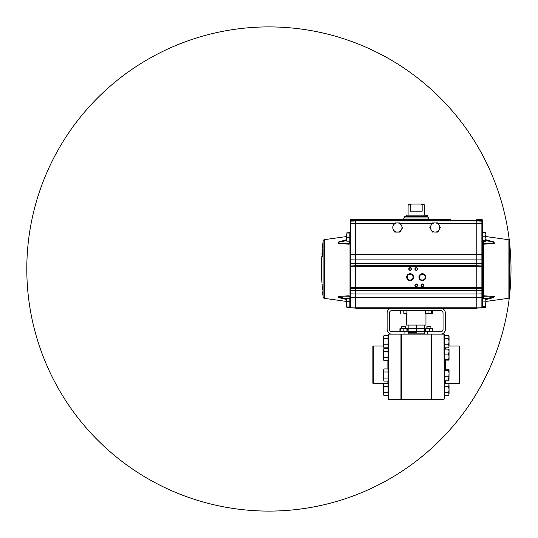 <?xml version="1.0" encoding="UTF-8"?>
<svg xmlns="http://www.w3.org/2000/svg" width="538" height="538" viewBox="0 0 538 538"><rect width="100%" height="100%" fill="white"/><g stroke="black" fill="none" stroke-linecap="round" stroke-linejoin="round"><path stroke-width="0.81" d="M401.462 334.138L401.462 399.324L401.2 364.818L400.945 399.324L400.945 334.138L388.51 334.138L388.51 399.324L400.945 399.324M444.247 334.394L444.247 399.061L443.985 334.138L431.557 334.138L431.557 399.324L431.301 334.394L431.039 399.324L431.039 334.138M424.341 334.138L424.341 331.805L427.575 331.805L427.575 334.138L404.919 334.138L404.919 331.805L408.16 331.805L408.16 334.138M459.264 345.981L459.654 346.371L459.654 383.264L459.264 383.655L459.264 345.981L449.048 345.981M373.238 383.655L372.847 383.264L372.847 346.371L373.238 345.981L373.238 383.655L383.749 383.655M388.51 399.324L388.254 334.394M408.16 333.13L424.341 333.13M416.251 332.39L408.16 332.39L416.251 332.39M406.91 331.65L425.545 331.65M425.787 331.65L426.54 331.65M406.331 331.65L406.789 331.65M408.16 325.073L408.16 328.288L416.251 328.288L416.251 331.65M425.962 313.62L425.962 325.073L416.251 325.073L416.251 328.288L408.16 328.288L408.16 331.65M424.341 325.073L424.341 328.288L416.251 328.288L424.341 328.288L424.341 331.65M383.924 338.718L383.453 346.304L383.924 344.784L383.453 337.198L383.924 335.685L388.059 335.685L388.059 338.718L383.924 338.718L383.453 337.198L383.924 335.685M383.453 346.304L383.924 347.824L383.453 346.317M388.059 338.718L388.059 347.824L383.924 347.824M388.059 344.784L383.924 344.784M383.924 386.392L383.453 393.977L383.924 392.464L383.453 389.431L383.453 384.878L383.924 383.359L388.059 383.359L388.059 386.392L383.924 386.392L383.453 384.878L383.924 383.359M383.453 393.977L383.924 395.497L383.453 393.998M388.059 386.392L388.059 395.497L383.924 395.497M388.059 392.464L383.924 392.464M383.924 351.59L383.453 359.176L383.924 357.662L383.453 354.629L383.453 350.077L383.924 348.557L388.059 348.557L388.059 351.59L383.924 351.59L383.453 350.077L383.924 348.557M383.453 359.176L383.924 360.695L383.453 359.196M388.059 351.59L388.059 360.695L383.924 360.695M388.059 357.662L383.924 357.662M383.924 371.98L383.453 379.566L383.924 378.046L383.453 370.46L383.924 368.947L388.059 368.947L388.059 371.98L383.924 371.98L383.453 370.46L383.924 368.947M383.453 379.566L383.924 381.079L383.453 379.579M388.059 371.98L388.059 381.079L383.924 381.079M388.059 378.046L383.924 378.046M448.578 335.826L449.048 337.198L449.048 336.499L448.578 335.685L449.048 337.198L448.578 338.718L449.048 341.751L448.578 344.784L449.048 346.304L449.048 337.198M448.578 392.747L449.048 394.119L449.048 389.72L448.578 392.747L444.442 392.747L444.442 395.491L448.625 395.417M449.048 359.861L448.578 360.124L449.048 359.882L449.048 356.862L448.578 359.606L449.048 359.861M449.048 349.391L448.578 349.135L449.048 351.623L449.035 349.35M449.048 356.862L449.048 351.623L448.578 354.112L449.048 356.862M448.578 360.124L444.442 360.124L444.442 349.135L448.578 349.135M444.442 354.112L448.578 354.112M444.442 359.606L448.578 359.606M448.578 347.824L449.048 346.304L448.578 347.824L444.442 347.824L444.442 344.784L448.578 344.784M444.442 344.784L444.442 338.718L448.578 338.718M444.442 338.718L444.442 335.685L448.578 335.685M448.988 380.366L449.048 373.311L448.578 380.756L444.442 380.756L444.442 369.27L448.578 369.27L448.988 369.66M448.578 369.27L449.048 369.855L448.578 370.44L449.048 373.311L449.048 371.556M449.048 373.311L449.048 369.855M448.578 380.756L449.048 380.171M444.442 376.176L448.578 376.176M444.442 370.44L448.578 370.44M448.685 383.54L449.048 385.026L448.685 383.54M449.048 385.026L448.578 386.688L449.048 389.72L449.048 384.737M448.685 395.316L449.048 394.119L448.578 395.491L444.442 395.491M444.442 392.747L444.442 386.688L448.578 386.688M444.442 386.688L444.442 383.365L448.578 383.365M427.575 331.805L440.588 331.805A2.461 2.461 0 0 0 443.05 329.35L443.05 313.035A2.461 2.461 0 0 0 440.588 310.574L391.913 310.574A2.461 2.461 0 0 0 389.451 313.035L389.451 329.35A2.461 2.461 0 0 0 391.913 331.805L404.919 331.805M427.575 334.138L440.588 334.138A4.788 4.788 0 0 0 445.377 329.35L445.377 313.035A4.788 4.788 0 0 0 440.588 308.247L391.913 308.247A4.788 4.788 0 0 0 387.125 313.035L387.125 329.35A4.788 4.788 0 0 0 391.913 334.138L404.919 334.138M416.251 325.073L406.54 325.073L406.54 313.62M510.683 256.498L509.99 256.256L510.683 256.498A242.1 242.1 0 0 1 510.656 282.013L510.401 282.255M509.378 297.003A1.527 1.527 0 0 1 508.074 298.341L508.074 239.659A1.527 1.527 180 0 1 509.378 240.997A242.1 242.1 0 0 0 124.412 74.748A242.1 242.1 0 0 0 172.92 491.261A242.1 242.1 0 0 0 509.378 240.997L509.378 297.003A242.1 242.1 0 0 0 172.92 46.739A242.1 242.1 0 0 0 124.412 463.252A242.1 242.1 0 0 0 509.889 292.215L509.634 291.939M322.861 291.939L322.612 292.215A242.1 242.1 0 0 0 323.116 297.003L323.116 240.997A1.527 1.527 180 0 1 324.427 239.659L324.427 298.341L346.627 301.462M509.782 292.215L510.461 283.028L509.782 292.141M510.549 282.013L510.461 283.028L510.549 282.013M484.98 243.64L494.449 242.92L493.158 242.039L485.875 240.594L493.75 242.228L493.857 243.156L483.38 243.64A2.293 0.477 90.1 0 1 483.662 244.212L494.415 243.23L493.716 241.878L485.875 239.713L493.797 241.912L494.348 243.263L483.662 244.212L483.413 243.64M448.026 219.356L428.739 219.356L428.739 218.031L403.762 218.031L403.762 219.356L384.468 219.356M404.784 217.009L404.784 216.249L427.717 216.249L427.717 217.009L404.784 217.009L403.762 218.031M427.717 217.009L428.739 218.031M425.807 277.157A3.443 3.443 0 0 1 422.364 280.594A3.443 3.443 0 0 1 418.927 277.157A3.443 3.443 0 0 1 422.364 273.714A3.443 3.443 0 0 1 425.807 277.157M419.452 277.157A2.919 2.919 0 0 0 422.364 280.069A2.919 2.919 0 0 0 425.282 277.157A2.919 2.919 0 0 0 422.364 274.239A2.919 2.919 0 0 0 419.452 277.157M413.574 277.157A3.443 3.443 0 0 1 410.131 280.594A3.443 3.443 0 0 1 406.694 277.157A3.443 3.443 0 0 1 410.131 273.714A3.443 3.443 0 0 1 413.574 277.157M407.219 277.157A2.919 2.919 0 0 0 410.131 280.069A2.919 2.919 0 0 0 413.05 277.157A2.919 2.919 0 0 0 410.131 274.239A2.919 2.919 0 0 0 407.219 277.157M409.6 280.022L410.669 280.022M410.131 270.069A1.069 1.069 0 0 0 411.207 269A1.069 1.069 0 0 0 410.131 267.931A1.069 1.069 0 0 0 409.062 269A1.069 1.069 0 0 0 410.131 270.069M411.483 269A1.352 1.352 0 0 1 410.131 270.352A1.352 1.352 0 0 1 408.786 269A1.352 1.352 0 0 1 410.131 267.648A1.352 1.352 0 0 1 411.483 269M416.251 270.069A1.069 1.069 0 0 0 417.32 269A1.069 1.069 0 0 0 416.251 267.931A1.069 1.069 0 0 0 415.181 269A1.069 1.069 0 0 0 416.251 270.069M417.602 269A1.352 1.352 0 0 1 416.251 270.352A1.352 1.352 0 0 1 414.899 269A1.352 1.352 0 0 1 416.251 267.648A1.352 1.352 0 0 1 417.602 269M416.251 286.377A1.069 1.069 0 0 0 417.32 285.308A1.069 1.069 0 0 0 416.251 284.239A1.069 1.069 0 0 0 415.181 285.308A1.069 1.069 0 0 0 416.251 286.377M417.602 285.308A1.352 1.352 0 0 1 416.251 286.66A1.352 1.352 0 0 1 414.899 285.308A1.352 1.352 0 0 1 416.251 283.956A1.352 1.352 0 0 1 417.602 285.308M422.364 286.377A1.069 1.069 0 0 0 423.44 285.308A1.069 1.069 0 0 0 422.364 284.239A1.069 1.069 0 0 0 421.294 285.308A1.069 1.069 0 0 0 422.364 286.377M423.715 285.308A1.352 1.352 0 0 1 422.364 286.66A1.352 1.352 0 0 1 421.019 285.308A1.352 1.352 0 0 1 422.364 283.956A1.352 1.352 0 0 1 423.715 285.308M350.117 230.748L350.117 242.577L349.021 244.205L338.153 243.263L338.705 241.912L346.627 239.713L338.785 241.878L338.086 243.23L348.839 244.212A2.293 0.477 89.9 0 1 349.115 243.64L338.644 243.156L338.752 242.228L346.627 240.594L338.826 242.201L338.57 243.136L349.384 243.606M322.861 247.823C322.275 247.823 322.275 247.823 322.861 247.823L322.834 248.845L323.116 248.105C322.531 248.105 322.531 248.105 323.116 248.105L322.511 256.256C321.926 256.256 321.926 256.256 322.511 256.256L322.37 255.476L322.255 256.498C321.67 256.498 321.67 256.498 322.255 256.498C321.67 256.498 321.67 256.498 322.255 256.498L322.881 247.944M322.06 284.837A241.589 241.589 0 0 1 322.02 284.131L322.06 284.79M322.363 288.153L322.289 287.998A241.589 241.589 0 0 1 322.215 287.01L322.397 289.242A241.582 241.582 0 0 0 322.464 290.002L322.397 289.242A241.589 241.589 0 0 0 322.457 290.002L322.464 290.002M350.117 294.575L350.608 294.851L350.601 293.876A0.511 0.37 180 0 1 350.11 293.546L350.117 307.406A0.511 0.511 0 0 0 350.608 307.911A0.511 0.511 0 0 1 350.117 307.406M482.384 242.645L482.687 232.941M481.887 294.851L481.887 297.696L355.726 297.689L355.726 308.247L476.776 308.247L476.776 294.01L481.9 293.876L481.887 294.851L482.384 294.575L482.384 307.406L482.687 298.819M510.293 253.963L510.273 254.501L510.179 253.855A241.522 224.561 180 0 0 510.159 253.667L510.253 253.479A241.138 225.953 0 0 0 510.037 249.84L510.192 249.84A241.582 241.582 0 0 1 510.475 253.896L510.515 254.521A241.589 241.589 0 0 0 510.448 253.378L510.448 253.378A241.589 241.589 0 0 0 510.192 249.84L510.058 249.84A241.152 224.211 180 0 1 510.293 253.963L510.286 253.896M510.253 253.479L510.165 253.479A241.522 224.561 180 0 0 509.802 249.84L510.024 249.84A241.105 225.92 180 0 1 510.212 253.122L510.185 253.122A241.078 225.893 0 0 0 510.004 249.84L510.232 250.466A241.575 241.575 0 0 1 510.508 254.521L510.421 254.521M510.28 254.514L509.822 254.514L510.273 254.501L510.051 254.151M510.004 249.84L509.889 249.84A241.542 226.33 0 0 1 510.132 252.45A241.044 225.859 180 0 1 510.165 253.122A241.535 226.323 180 0 0 509.863 249.84L509.836 249.84A241.522 226.31 0 0 1 510.165 253.479L510.145 253.479M510.36 253.896A241.468 241.468 0 0 0 510.246 252.127L510.286 251.508A241.555 241.555 0 0 1 510.367 252.645L510.333 252.907A241.501 241.501 0 0 1 510.347 253.116L510.421 253.378A241.562 241.562 0 0 0 510.273 251.246L510.145 251.246M510.159 250.984A241.468 241.468 0 0 0 510.071 249.84M482.384 232.941L482.384 227.466M482.384 229.948L482.384 229.605M482.384 225.22L482.384 221.602A0.511 0.511 0 0 0 481.893 221.091L481.9 221.838M481.887 265.94A0.511 0.511 0 0 1 482.384 266.451L482.384 264.851L481.887 264.595L481.887 265.94L476.776 265.765L481.887 265.94L481.887 266.781L476.776 266.781M483.353 296.25L483.38 296.25A2.293 0.477 -91.3 0 0 483.393 296.25L483.326 296.256C482.734 296.344 482.418 296.741 482.384 297.447L483.48 295.826C482.788 295.94 482.418 296.478 482.384 297.447L482.384 266.451M482.384 287.756A0.511 0.511 0 0 1 481.887 288.267L476.776 288.442M482.384 288.987A0.511 0.403 180 0 1 481.887 289.383L481.9 290.278L476.776 290.385M482.384 307.406A0.511 0.511 0 0 1 481.887 307.911L476.776 308.092L481.887 307.911L481.887 307.07L476.776 307.07M476.776 220.17L481.887 220.351L481.9 219.813L476.776 219.41L481.887 219.585L481.887 220.338L482.384 220.096A0.511 0.511 0 0 0 481.887 219.585A0.511 0.511 0 0 1 482.384 220.096L482.384 221.3A0.511 0.363 180 0 0 481.9 220.943L476.776 220.99L481.887 221.165A0.511 0.511 0 0 1 482.384 221.676L482.384 223.714L481.887 223.714L481.887 221.165M482.384 221.602L482.384 220.345M481.9 219.813A0.511 0.363 -0 0 1 482.384 220.17M476.776 220.224L482.384 220.405M481.887 220.351L481.9 220.943M482.384 264.851L482.384 256.996L481.887 256.922L481.907 259.101L476.776 259.047M482.384 256.915L482.384 223.714M476.776 263.613L481.907 263.64L481.887 264.595M350.117 231.158L350.117 264.851L350.608 264.595L350.594 263.64L355.726 263.613M350.608 264.595L350.608 265.94L355.726 265.765L350.608 265.94A0.511 0.511 0 0 0 350.117 266.451L350.117 288.987L350.608 289.383L350.608 288.267A0.511 0.511 0 0 1 350.117 287.756M355.726 288.442L350.608 288.267L350.608 287.426L350.117 287.426M349.915 296.499L350.117 297.447C350.077 296.478 349.713 295.94 349.021 295.826L350.117 297.447C350.083 296.741 349.761 296.344 349.162 296.256L349.149 296.25M350.117 231.999L350.117 226.969M350.117 226.189L350.325 225.422M322.47 289.357L322.336 288.415A240.795 23.961 0 0 1 322.343 288.334L322.255 287.279A240.93 23.975 180 0 1 322.242 287.205A241.515 236.828 0 0 1 322.04 284.185L322.107 284.185A241.522 241.522 0 0 0 322.141 284.938L322.101 284.938A241.501 236.969 180 0 0 322.201 286.465L322.491 289.357M322.04 283.028L321.959 282.067M322.908 291.172L322.719 292.154L322.908 291.172M322.753 249.84L322.457 249.84A241.441 241.441 0 0 0 322.37 250.984L322.524 251.246A241.266 241.266 0 0 0 322.376 253.378L322.262 253.116A241.394 241.394 0 0 1 322.275 252.907L322.397 252.645A241.286 241.286 0 0 1 322.477 251.508L322.282 252.127A241.441 241.441 0 0 0 322.168 253.896L322.43 254.521L321.98 254.521A241.589 241.589 0 0 1 322.054 253.378L322.047 253.378A241.589 241.589 0 0 1 322.309 249.84A241.582 241.582 0 0 0 321.986 254.521L322.363 249.84M322.027 253.896L322.04 254.521M322.706 250.466L322.659 249.84M322.37 254.521A241.199 241.199 0 0 1 322.645 250.466M322.222 251.609L322.235 250.984A241.575 241.575 0 0 0 322.067 253.378L322.141 252.752A241.569 241.569 0 0 1 322.195 251.609L322.195 251.609M322.444 249.84L322.403 249.84A241.488 241.488 0 0 0 322.08 254.521L322.114 254.521A241.454 241.454 0 0 1 322.444 249.84L322.457 249.84M322.43 254.521L321.993 254.521A241.589 241.589 0 0 1 322.047 253.378M323.116 297.003A1.527 1.527 0 0 0 324.427 298.341M346.654 298.772L338.005 296.72C340.917 296.189 344.307 296.028 348.173 296.236L349.115 296.25A2.293 0.477 -88.7 0 1 349.108 296.25A2.293 0.477 -88.7 0 1 348.839 295.819L338.153 296.391L338.725 297.541L346.627 299.545L338.785 297.561L338.106 296.411L348.839 295.819M348.187 296.236L349.115 296.25L349.115 298.287M349.868 243.31L349.814 241.098M349.175 243.64L349.115 241.185M349.021 295.826L349.021 244.205C349.713 244.104 350.077 243.559 350.117 242.577L350.117 254.642L355.726 254.642M350.601 221.838L350.608 221.091A0.511 0.511 0 0 0 350.117 221.602L350.117 221.226M355.726 223.532L350.608 223.714L350.608 221.165L355.726 220.99L350.608 221.165A0.511 0.511 0 0 0 350.117 221.676L350.117 221.3A0.511 0.363 -0 0 1 350.601 220.943L350.601 220.869M350.117 221.3L350.117 220.405L355.726 220.224M350.117 256.996L350.608 256.922L350.608 223.714L350.117 223.714L350.117 221.602M350.117 221.676L350.117 222.275A0.511 0.363 180 0 1 350.601 221.912M350.601 219.813L350.608 220.351L350.608 219.585L355.726 219.41L350.601 219.813A0.511 0.363 180 0 0 350.117 220.17L355.726 220.17M350.117 220.345L350.117 220.096A0.511 0.511 0 0 1 350.608 219.585A0.511 0.511 0 0 0 350.117 220.096L350.117 220.17M355.726 308.092L350.608 307.911L355.726 308.092M355.726 290.385L350.601 290.278L350.601 293.876L355.726 294.004L355.726 297.689L350.117 297.696L350.117 307.07L350.608 307.07L350.608 307.911M350.117 288.987L350.11 289.995L350.601 290.278L350.608 289.383M350.117 264.851L350.117 266.451M355.726 259.047L350.594 259.101L350.608 256.922M355.726 288.624L476.776 288.624L476.776 294.01L355.726 294.01L355.726 219.356L450.73 219.356M355.726 219.356L381.772 219.356M476.776 288.624L476.776 219.356M355.726 265.685L476.776 265.685M355.726 220.883L476.776 220.883M482.384 297.447L482.384 298.819M476.776 254.642L482.384 254.642L482.384 242.577C482.418 243.559 482.788 244.104 483.48 244.205L483.48 295.826L494.395 296.411L493.716 297.561L485.875 299.545L493.776 297.541L494.341 296.391L483.662 295.819A2.293 0.477 -91.3 0 1 483.393 296.25L484.328 296.236C488.195 296.028 491.584 296.189 494.496 296.72L485.848 298.772M482.384 221.3L482.384 221.676M482.384 226.189L482.384 226.969M483.38 241.434L483.38 243.64L482.384 242.577L482.626 243.304M487.448 296.203L483.38 296.25L483.38 298.422M493.945 297.191L494.503 296.882M510.461 283.028L510.535 282.073M510.192 287.796L510.044 290.002A241.589 241.589 0 0 0 510.105 289.249L510.206 288.012A241.589 241.589 0 0 0 510.286 287.016L510.219 287.796M510.34 285.772L510.36 285.772A240.997 23.981 0 0 1 510.36 285.846L510.286 287.016M510.441 284.79L510.434 284.837A241.589 241.589 0 0 0 510.481 284.131L510.36 285.772M510.441 284.111L510.306 285.584A241.515 241.515 0 0 1 510.259 286.277L510.347 285.409A241.542 241.542 0 0 1 509.99 290.002A241.555 241.555 0 0 0 510.448 284.111L510.481 284.111M509.957 290.002L510.031 289.363M509.627 247.937L509.641 247.823C510.226 247.823 510.226 247.823 509.641 247.823L510.246 256.498M510.138 255.651L509.385 248.105C509.97 248.105 509.97 248.105 509.385 248.105L509.661 248.845M485.511 236.216L485.875 238.428L485.511 241.434L482.687 241.434L482.687 232.598L485.511 232.598L485.875 234.407L485.511 236.216L482.687 236.216M485.511 241.434L485.875 241.098L485.841 232.88M485.511 240.634L482.687 240.634M485.875 233.001L485.511 232.598M482.687 232.598L485.511 232.308L485.733 232.759M437.791 232.046L435.108 232.1A4.586 4.586 0 0 1 431.093 225.301L429.815 227.621L432.465 232.006M429.842 227.567L431.133 225.22M432.525 232.1L431.133 229.807M440.373 227.46L439.082 229.807M437.757 232.1L435.155 232.1M432.458 232.1L431.16 229.847M432.431 222.981L435.06 222.927M432.458 222.927L435.108 222.927M438.531 230.809L437.851 232.046L435.202 232.1A4.586 4.586 0 0 1 435.108 232.1L437.851 232.046L440.407 227.406L439.129 229.726A4.586 4.586 0 0 1 435.202 232.1L435.108 232.1M439.674 226.195L438.389 224.077M437.495 222.873L432.532 222.974M432.283 223.129L431.093 225.301A4.586 4.586 0 0 1 439.035 225.14A4.586 4.586 0 0 1 439.129 229.726M392.801 228.731L393.419 229.807A4.586 4.586 0 0 1 397.394 222.927A4.586 4.586 0 0 1 401.361 229.807L402.606 227.655M401.987 226.29L400.037 222.927L394.912 222.927M394.038 224.144L392.801 226.29M400.743 230.883L400.037 232.1L394.657 231.952M400.037 232.1L401.361 229.807A4.586 4.586 0 0 1 393.419 229.807L394.744 232.1L400.037 232.1M424.408 215.153L424.341 204.83L422.169 204.83L422.169 211.199L410.326 211.199L410.326 204.83L408.16 204.83L408.16 206.108M408.093 215.153L408.093 206.108M426.715 216.168L426.715 215.153L427.28 215.153L427.28 216.168L406.439 216.168L406.439 215.153L425.793 215.153L425.793 216.168M426.715 215.153L425.793 215.153M424.341 204.83L423.567 204.063L421.066 204.063L422.169 204.83M410.326 204.83L411.435 204.063L421.066 204.063M411.435 204.063L408.927 204.063L408.16 204.83M485.821 307.057L485.875 300.177L485.511 306.404L482.687 306.404L482.687 298.422L485.511 298.422L485.875 300.177L485.821 298.731M485.511 301.932L482.687 301.932M485.875 298.906L485.511 298.422M485.875 302.894L485.875 305.611M485.511 306.404L485.875 306.882L485.511 307.366L485.875 306.882M485.511 307.366L482.687 307.366L482.687 306.404M346.99 232.692L346.627 235.119L346.99 233.035L346.627 232.941L349.814 232.692L349.814 241.185L346.99 241.185L346.627 235.119L346.627 241.098L346.99 241.185L346.627 241.098M349.814 237.204L346.99 237.204M346.99 232.853L349.814 232.853M346.99 233.035L349.814 233.035M346.748 298.603L346.627 299.854L346.99 298.287L349.814 298.287L349.814 301.428L346.99 301.428L346.627 299.854L346.627 306.969L346.99 301.428M346.99 298.287L346.627 299.02M346.99 307.501L346.627 306.768L346.99 307.501L349.814 307.501L349.814 306.035L346.99 306.035M349.814 301.428L349.814 306.035M426.97 328.274L425.464 328.678L426.863 328.274L426.863 326.761L430.904 326.761L430.481 326.331L427.286 326.331L426.863 328.348M401.597 326.761L405.639 326.761L405.215 326.331L402.02 326.331L401.597 328.274L402.02 326.331M425.867 328.678L430.79 328.274L425.666 328.274L425.867 331.401C427.004 331.933 428.14 331.933 429.284 331.401C430.286 331.933 431.294 331.933 432.303 331.401L432.303 328.678L430.79 328.274L432.122 328.274L432.303 328.678M429.284 328.678L429.284 331.401M425.625 328.288L425.464 331.401C425.598 331.933 425.733 331.933 425.867 331.401M431.651 331.401C431.913 331.933 432.175 331.933 432.444 331.401L432.444 328.678L430.904 328.274L432.135 328.288M425.477 331.65L425.323 328.678L425.719 328.274L426.116 328.678M425.323 328.678L425.719 328.274M400.487 328.678L405.383 328.274L400.386 328.274L400.487 331.401C401.597 331.933 402.706 331.933 403.823 331.401C404.865 331.933 405.908 331.933 406.95 331.401C406.883 331.933 406.815 331.933 406.748 331.401M406.748 328.678L406.849 328.274L405.383 328.274L406.849 328.274L406.95 331.401M403.823 328.678L403.823 331.401M405.383 328.274L406.95 328.678M407.313 328.678L406.627 328.274L407.313 328.678L407.044 331.65M401.294 331.401C400.837 331.933 400.38 331.933 399.922 331.401L399.922 328.678L400.608 328.274M432.525 310.574L432.438 313.365M432.465 310.574L432.465 313.331L429.801 313.62L432.209 313.567M431.597 310.574L431.597 313.331M428.013 310.574L428.013 313.331L426.654 313.62L429.801 313.62L428.013 313.331M432.465 313.331L432.122 313.62M425.302 310.574L425.302 313.331M403.789 313.331L406.936 313.331L403.789 313.331L403.789 310.574M400.474 310.574L400.474 313.331M406.936 310.574L406.856 313.614M400.386 313.62L400.285 310.574M445.41 347.824L445.41 349.135M445.41 360.124L445.41 369.27M445.41 380.756L445.41 383.365M387.091 368.947L387.091 360.695M387.091 348.557L387.091 347.824M387.091 383.359L387.091 381.079M482.384 287.426L476.776 287.426M481.887 289.383L481.887 266.781L482.384 266.781M482.391 293.546A0.511 0.37 180 0 1 481.9 293.876L481.9 290.278L482.391 289.995M482.384 307.07L481.887 307.07L481.887 297.696L482.384 297.696M481.9 221.912A0.511 0.363 -0 0 1 482.384 222.275M481.887 256.922L481.887 223.714L476.776 223.532M482.391 263.707L481.907 263.64L481.907 259.101L482.391 259.229M350.103 259.229L350.594 259.101L350.594 263.64L350.103 263.707M350.608 265.94L350.608 266.781L350.117 266.781M355.726 266.781L350.608 266.781L350.608 287.426L355.726 287.426M355.726 307.07L350.608 307.07L350.608 294.851M350.11 289.995L350.11 293.546M355.726 307.225L476.776 307.225M476.776 290.554L355.726 290.554M355.726 287.601L476.776 287.601M355.726 266.707L476.776 266.707M476.776 259.081L355.726 259.081M355.726 263.539L476.776 263.539M355.726 220.123L476.776 220.123M394.448 223.431L355.726 223.431M432.115 223.431L400.333 223.431M476.776 223.431L438.053 223.431M355.726 254.703L476.776 254.703M427.037 215.153L427.037 216.168M424.045 216.168L424.045 215.153M431.039 399.324L401.462 399.324M443.985 399.324L431.557 399.324M459.264 383.655L448.753 383.655M373.238 345.981L383.453 345.981M508.074 239.659L485.875 236.538M324.427 239.659L346.627 236.538M323.116 240.997A242.1 242.1 0 0 0 322.423 247.823L322.672 248.105M322.074 256.256L321.818 256.498A242.1 242.1 0 0 0 321.845 282.013L322.101 282.255M322.834 248.845L323.116 248.105M322.37 255.476L322.282 256.411L322.37 255.476M508.074 298.341L485.875 301.462M509.782 292.154L509.849 291.192M509.822 248.105L510.078 247.823A242.1 242.1 0 0 0 509.378 240.997M510.219 256.411L510.125 255.476M485.875 232.941L485.552 232.382M430.904 328.274L430.904 326.761M427.286 326.331L426.863 326.761M405.639 328.288L405.639 326.761"/></g></svg>

